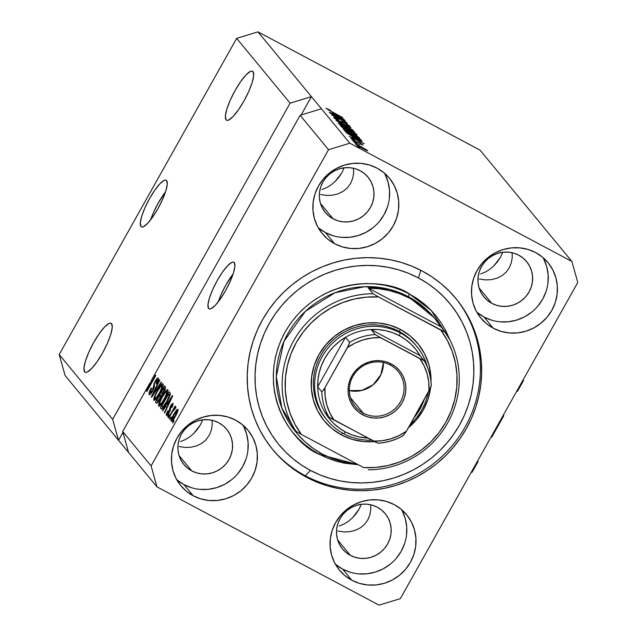 <?xml version="1.0" encoding="UTF-8"?>
<svg xmlns="http://www.w3.org/2000/svg" width="637" height="637" viewBox="0 0 637 637"><rect width="100%" height="100%" fill="white"/><g stroke="black" fill="none" stroke-linecap="round" stroke-linejoin="round"><path stroke-width="0.96" d="M523.208 379.7L523.471 380.631L517.427 391.397L516.83 391.078L517.427 391.397L523.471 380.631L523.208 379.7M503.198 415.364L503.803 415.682L503.198 415.364M491.716 437.221L503.803 415.682L491.716 437.221L491.111 436.902L491.716 437.221M477.479 461.188L478.084 461.507L477.623 460.941L478.084 461.507L472.041 472.28L471.093 472.566L472.041 472.28L478.084 461.507L477.479 461.188M165.524 191.872A26.388 6.091 -62 0 0 150.658 219.781L153.613 212.209L158.215 203.06L165.524 191.872M140.928 226.446A26.388 6.091 118 0 1 149.002 199.564A26.388 6.091 118 0 1 166.185 180.247A26.388 6.091 118 0 1 166.639 180.621L167.26 184.3L165.827 190.909L162.562 199.445L157.96 208.594L152.721 216.978L147.641 223.316L143.5 226.637L141.987 226.995L140.928 226.446L140.307 222.767L141.74 216.158L145.005 207.63L149.607 198.473L154.847 190.089L159.919 183.751L164.067 180.43L165.58 180.072L166.639 180.621A26.388 6.091 118 0 1 158.565 207.503A26.388 6.091 118 0 1 141.382 226.82A26.388 6.091 118 0 1 140.928 226.446L141.947 226.987L140.928 226.446M233.174 273.87A26.388 6.091 -62 0 0 218.308 301.779L221.262 294.214L225.872 285.058L233.174 273.87M208.578 308.443A26.388 6.091 118 0 1 216.652 281.562A26.388 6.091 118 0 1 233.835 262.245A26.388 6.091 118 0 1 234.289 262.619L234.91 266.306L233.476 272.915L230.212 281.443L225.609 290.591L220.37 298.976L215.298 305.314L211.15 308.634L209.637 308.993L208.578 308.443L207.957 304.765L209.39 298.156L212.654 289.628L217.257 280.471L222.496 272.087L227.576 265.756L231.717 262.428L233.23 262.078L234.289 262.619A26.388 6.091 118 0 1 226.215 289.501A26.388 6.091 118 0 1 209.032 308.826A26.388 6.091 118 0 1 208.578 308.443L209.597 308.985L208.578 308.443M226.031 119.796A27.702 6.394 118 0 1 234.512 91.577A27.702 6.394 118 0 1 252.555 71.288A27.702 6.394 118 0 1 253.032 71.686L253.685 75.548L252.18 82.492L248.748 91.441L243.915 101.052L238.421 109.859L233.086 116.507L228.739 120.003L227.146 120.377L226.031 119.796L225.387 115.934L226.883 108.991L230.315 100.041L235.149 90.43L240.651 81.624L245.978 74.975L250.325 71.479L251.918 71.105L253.032 71.686A27.702 6.394 118 0 1 244.552 99.905A27.702 6.394 118 0 1 226.509 120.194A27.702 6.394 118 0 1 226.031 119.796L227.106 120.369L226.031 119.796M84.602 371.833A27.702 6.394 118 0 1 93.082 343.606A27.702 6.394 118 0 1 111.125 323.317A27.702 6.394 118 0 1 111.602 323.715L112.247 327.577L110.75 334.521L107.319 343.478L102.485 353.089L96.983 361.888L91.656 368.544L87.309 372.032L85.716 372.406L84.602 371.833L83.949 367.963L85.454 361.028L88.885 352.07L93.719 342.459L99.213 333.653L104.548 327.004L108.895 323.508L110.488 323.142L111.602 323.715A27.702 6.394 118 0 1 103.122 351.935A27.702 6.394 118 0 1 85.079 372.223A27.702 6.394 118 0 1 84.602 371.833L85.669 372.398L84.602 371.833M361.29 504.456L359.029 509.297L361.29 504.456M356.019 513.844L359.029 509.297L352.38 517.945L356.019 513.844M348.256 521.424L352.38 517.945L348.256 521.424L343.797 524.147L348.256 521.424M339.179 526.027L343.797 524.147L339.179 526.027M202.67 419.982L200.408 424.815L202.67 419.982M197.406 429.37L200.408 424.815L193.767 433.463L197.406 429.37M189.643 436.942L193.767 433.463L189.643 436.942L185.176 439.673L189.643 436.942M180.558 441.552L185.176 439.673L180.558 441.552M502.72 252.427L500.459 257.26L502.72 252.427M497.457 261.815L500.459 257.26L493.818 265.908L497.457 261.815M489.686 269.387L493.818 265.908L489.686 269.387L485.227 272.118L489.686 269.387M480.609 273.998L485.227 272.118L480.609 273.998M344.107 167.953L341.846 172.786L344.107 167.953M338.836 177.341L341.846 172.786L335.197 181.434L338.836 177.341M331.073 184.913L335.197 181.434L331.073 184.913L326.614 187.644L331.073 184.913M321.996 189.523L326.614 187.644L321.996 189.523M318.166 227.656A43.539 42.169 140.5 0 0 325.443 232.593L334.632 243.732A43.539 42.169 -39.5 0 1 322.258 233.628A43.539 42.169 -39.5 0 1 323.142 179.22A43.539 42.169 -39.5 0 1 377.056 168.12L383.944 172.731L389.748 178.615L394.255 185.55L397.281 193.274L398.714 201.475L398.507 209.852L396.652 218.077L393.228 225.84L388.371 232.831L382.264 238.787L375.145 243.485L367.278 246.734L358.973 248.422L350.549 248.47L342.332 246.885L334.632 243.732L327.744 239.122L321.932 233.23L317.433 226.294L314.407 218.579L312.966 210.369L313.181 201.993L315.036 193.767L318.452 186.012L323.309 179.021L329.417 173.057L336.543 168.367L344.41 165.11L352.715 163.43L361.139 163.375L369.356 164.959L377.056 168.12A43.539 42.169 -39.5 0 1 389.43 178.217A43.539 42.169 -39.5 0 1 388.546 232.624A43.539 42.169 -39.5 0 1 334.632 243.732L325.443 232.593A43.539 42.169 140.5 0 0 376.841 224.256A43.539 42.169 140.5 0 0 384.334 173.057M176.728 479.685A43.539 42.169 140.5 0 0 184.005 484.622L193.194 495.761A43.539 42.169 -39.5 0 1 180.828 485.665A43.539 42.169 -39.5 0 1 181.704 431.257A43.539 42.169 -39.5 0 1 235.626 420.149L242.514 424.76L248.319 430.652L252.825 437.587L255.851 445.303L257.284 453.512L257.069 461.881L255.222 470.106L251.798 477.869L246.941 484.861L240.834 490.816L233.707 495.514L225.848 498.771L217.543 500.451L209.119 500.499L200.894 498.914L193.194 495.761L186.307 491.151L180.502 485.259L175.995 478.323L172.969 470.608L171.536 462.398L171.751 454.03L173.598 445.804L177.022 438.041L181.879 431.05L187.987 425.094L195.113 420.396L202.972 417.147L211.277 415.459L219.701 415.412L227.927 416.996L235.626 420.149A43.539 42.169 -39.5 0 1 247.992 430.246A43.539 42.169 -39.5 0 1 247.116 484.653A43.539 42.169 -39.5 0 1 193.194 495.761L184.005 484.622A43.539 42.169 140.5 0 0 235.411 476.285A43.539 42.169 140.5 0 0 242.904 425.094M335.349 564.159A43.539 42.169 140.5 0 0 342.626 569.104L351.815 580.235A43.539 42.169 -39.5 0 1 339.441 570.139A43.539 42.169 -39.5 0 1 340.325 515.731A43.539 42.169 -39.5 0 1 394.239 504.623L401.127 509.234L406.932 515.126L411.438 522.061L414.464 529.777L415.897 537.986L415.69 546.363L413.835 554.588L410.419 562.344L405.562 569.335L399.455 575.299L392.328 579.989L384.461 583.245L376.156 584.925L367.732 584.981L359.515 583.396L351.815 580.235L344.928 575.625L339.123 569.741L334.616 562.805L331.59 555.082L330.157 546.88L330.364 538.504L332.219 530.279L335.635 522.515L340.492 515.524L346.6 509.568L353.726 504.87L361.593 501.622L369.898 499.934L378.322 499.886L386.54 501.47L394.239 504.623A43.539 42.169 -39.5 0 1 406.613 514.728A43.539 42.169 -39.5 0 1 405.729 569.136A43.539 42.169 -39.5 0 1 351.815 580.235L342.626 569.104A43.539 42.169 140.5 0 0 394.024 560.767A43.539 42.169 140.5 0 0 401.517 509.568M476.779 312.13A43.539 42.169 140.5 0 0 484.056 317.067L493.245 328.206A43.539 42.169 -39.5 0 1 480.879 318.11A43.539 42.169 -39.5 0 1 481.755 263.702A43.539 42.169 -39.5 0 1 535.677 252.594L542.565 257.205L548.369 263.097L552.868 270.032L555.902 277.748L557.335 285.949L557.12 294.326L555.273 302.551L551.849 310.315L546.992 317.306L540.885 323.262L533.758 327.959L525.899 331.208L517.594 332.896L509.17 332.944L500.945 331.359L493.245 328.206L486.357 323.596L480.553 317.704L476.046 310.768L473.02 303.053L471.587 294.843L471.802 286.467L473.649 278.25L477.073 270.486L481.93 263.495L488.038 257.539L495.156 252.841L503.023 249.585L511.328 247.904L519.752 247.857L527.977 249.433L535.677 252.594A43.539 42.169 -39.5 0 1 548.043 262.691A43.539 42.169 -39.5 0 1 547.159 317.099A43.539 42.169 -39.5 0 1 493.245 328.206L484.056 317.067A43.539 42.169 140.5 0 0 535.454 308.73A43.539 42.169 140.5 0 0 542.955 257.531M306.58 477.28A118.737 115.002 -39.5 0 1 272.843 449.738A118.737 115.002 -39.5 0 1 275.248 301.357A118.737 115.002 -39.5 0 1 422.291 271.075L432.013 276.896L441.075 283.648L449.404 291.276L456.912 299.701L463.529 308.849L469.19 318.619L473.848 328.931L477.447 339.672L479.964 350.748L481.365 362.047L481.636 373.465L480.784 384.891L478.809 396.214L475.735 407.322L471.587 418.119L466.403 428.486L460.24 438.328L453.154 447.556L445.215 456.076L436.496 463.808L427.085 470.671L417.076 476.611L406.549 481.564L395.625 485.482L384.398 488.332L372.979 490.076L361.474 490.705L350 490.211L338.669 488.603L327.577 485.896L316.852 482.105L306.58 477.28L296.858 471.46L287.797 464.707L279.468 457.079L271.959 448.655L265.342 439.506L259.673 429.736L255.023 419.425L251.424 408.683L248.908 397.607L247.506 386.309L247.236 374.89L248.088 363.464L250.062 352.142L253.136 341.034L257.284 330.237L262.468 319.87L268.631 310.028L275.717 300.799L283.656 292.279L292.367 284.548L301.779 277.684L311.796 271.744L322.322 266.792L333.247 262.874L344.474 260.023L355.892 258.28L367.398 257.651L378.872 258.144L390.202 259.753L401.286 262.46L412.02 266.25L422.291 271.075A118.737 115.002 -39.5 0 1 456.02 298.618A118.737 115.002 -39.5 0 1 453.624 446.999A118.737 115.002 -39.5 0 1 306.58 477.28L305.322 475.759L306.58 477.28M491.772 303.323A27.702 26.834 -39.5 0 1 483.905 296.898A27.702 26.834 -39.5 0 1 484.462 262.269A27.702 26.834 -39.5 0 1 518.773 255.206A27.702 26.834 -39.5 0 1 526.648 261.632A27.702 26.834 -39.5 0 1 526.082 296.253A27.702 26.834 -39.5 0 1 491.772 303.323L479.088 287.948L491.772 303.323L487.393 300.385L483.698 296.643L480.831 292.232L478.905 287.319L477.989 282.095L478.124 276.761L479.303 271.529L481.484 266.592L484.574 262.141L488.46 258.351L492.99 255.365L497.999 253.295L503.278 252.22L508.644 252.188L513.876 253.2L518.773 255.206L523.152 258.144L526.855 261.887L529.713 266.298L531.64 271.211L532.556 276.434L532.421 281.761L531.242 287L529.068 291.937L525.971 296.388L522.085 300.178L517.555 303.164L512.554 305.234L507.267 306.309L501.908 306.341L496.677 305.33L491.772 303.323M350.342 555.353A27.702 26.834 -39.5 0 1 342.467 548.927A27.702 26.834 -39.5 0 1 343.032 514.306A27.702 26.834 -39.5 0 1 377.343 507.235A27.702 26.834 -39.5 0 1 385.21 513.661A27.702 26.834 -39.5 0 1 384.652 548.29A27.702 26.834 -39.5 0 1 350.342 555.353L337.658 539.977L350.342 555.353L345.955 552.422L342.26 548.672L339.394 544.261L337.467 539.348L336.559 534.125L336.694 528.798L337.873 523.558L340.047 518.622L343.136 514.17L347.022 510.38L351.56 507.394L356.561 505.324L361.848 504.249L367.207 504.217L372.438 505.229L377.343 507.235L381.722 510.173L385.417 513.916L388.283 518.335L390.21 523.248L391.126 528.463L390.991 533.798L389.812 539.029L387.63 543.966L384.541 548.417L380.655 552.207L376.125 555.193L371.116 557.264L365.837 558.338L360.47 558.37L355.239 557.359L350.342 555.353M191.721 470.878A27.702 26.834 -39.5 0 1 183.854 464.453A27.702 26.834 -39.5 0 1 184.411 429.832A27.702 26.834 -39.5 0 1 218.722 422.761A27.702 26.834 -39.5 0 1 226.597 429.187A27.702 26.834 -39.5 0 1 226.031 463.816A27.702 26.834 -39.5 0 1 191.721 470.878L179.037 455.503L191.721 470.878L187.342 467.94L183.647 464.198L180.781 459.787L178.854 454.874L177.938 449.65L178.073 444.323L179.252 439.084L181.434 434.147L184.523 429.696L188.409 425.906L192.939 422.92L197.948 420.85L203.227 419.775L208.594 419.743L213.825 420.754L218.722 422.761L223.109 425.699L226.804 429.442L229.67 433.853L231.589 438.766L232.505 443.989L232.37 449.324L231.191 454.555L229.017 459.492L225.928 463.943L222.034 467.733L217.504 470.719L212.503 472.789L207.216 473.864L201.857 473.896L196.626 472.885L191.721 470.878M333.159 218.849A27.702 26.834 -39.5 0 1 325.284 212.424A27.702 26.834 -39.5 0 1 325.849 177.795A27.702 26.834 -39.5 0 1 360.16 170.732A27.702 26.834 -39.5 0 1 368.027 177.158A27.702 26.834 -39.5 0 1 367.469 211.779A27.702 26.834 -39.5 0 1 333.159 218.849L320.475 203.474L333.159 218.849L328.772 215.911L325.077 212.169L322.211 207.75L320.284 202.837L319.376 197.621L319.511 192.286L320.69 187.055L322.863 182.118L325.953 177.667L329.839 173.877L334.377 170.891L339.378 168.821L344.665 167.746L350.024 167.714L355.255 168.725L360.16 170.732L364.539 173.662L368.234 177.412L371.1 181.824L373.027 186.737L373.943 191.96L373.808 197.287L372.629 202.526L370.447 207.463L367.358 211.914L363.472 215.704L358.942 218.69L353.933 220.76L348.646 221.835L343.287 221.867L338.056 220.856L333.159 218.849M353.639 172.842L353.519 168.272L353.639 172.842L352.707 178.376L353.639 172.842M350.613 183.416L352.707 178.376L350.613 183.416L347.436 187.764L350.613 183.416M343.303 191.251L347.436 187.764L343.303 191.251L338.366 193.752L343.303 191.251M332.817 195.161L338.366 193.752L332.817 195.161L326.869 195.424L332.817 195.161M320.745 194.54L326.869 195.424L320.745 194.54M212.201 424.871L212.089 420.301L212.201 424.871L211.269 430.413L212.201 424.871M209.183 435.445L211.269 430.413L209.183 435.445L206.006 439.793L209.183 435.445M201.865 443.288L206.006 439.793L201.865 443.288L196.929 445.781L201.865 443.288M191.379 447.19L196.929 445.781L191.379 447.19L185.431 447.461L191.379 447.19M179.315 446.569L185.431 447.461L179.315 446.569M370.822 509.345L370.71 504.775L370.822 509.345L369.89 514.887L370.822 509.345M367.796 519.927L369.89 514.887L367.796 519.927L364.619 524.275L367.796 519.927M360.486 527.762L364.619 524.275L360.486 527.762L355.55 530.255L360.486 527.762M350 531.664L355.55 530.255L350 531.664L344.052 531.935L350 531.664M337.928 531.051L344.052 531.935L337.928 531.051M512.252 257.316L512.14 252.746L512.252 257.316L511.32 262.858L512.252 257.316M509.234 267.89L511.32 262.858L509.234 267.89L506.057 272.238L509.234 267.89M501.916 275.733L506.057 272.238L501.916 275.733L496.979 278.226L501.916 275.733M491.43 279.635L496.979 278.226L491.43 279.635L485.482 279.906L491.43 279.635M479.366 279.014L485.482 279.906L479.366 279.014M112.669 419.329L290.106 103.146L236.653 38.355L59.217 354.538L112.669 419.329L59.217 354.538L65.101 375.527L118.554 440.318L112.669 419.329L290.106 103.146L311.413 96.641L257.961 31.85L236.653 38.355L290.106 103.146L311.413 96.641L349.832 143.206L571.899 261.473L480.027 150.117L257.961 31.85L311.413 96.641L301.118 114.994L311.413 96.641L321.438 108.784L300.131 115.289L151.861 379.501L148.389 387.853L155.555 375.074L155.866 375.44L146.86 391.476L146.534 391.086L149.91 382.98L122.694 431.48L151.088 465.894L328.525 149.711L300.131 115.289L328.525 149.711L349.832 143.206L321.438 108.784L300.131 115.289L151.861 379.501L148.389 387.853L148.779 388.068L148.389 387.853L155.555 375.074L155.866 375.44L146.86 391.476L146.534 391.086L146.956 391.309L146.534 391.086L149.91 382.98L122.694 431.48L128.578 452.469L65.101 375.527L59.217 354.538L236.653 38.355L257.961 31.85L480.027 150.117L571.899 261.473L577.783 282.462L400.347 598.645L379.039 605.15L156.973 486.883L128.578 452.469L156.973 486.883L151.088 465.894L122.694 431.48L128.578 452.469L118.554 440.318L112.669 419.329M158.35 378.099C157.761 377.574 156.662 378.697 155.03 381.467L155.428 381.674L155.03 381.467L153.35 386.826L154.297 387.336L153.35 386.826L152.378 390.744L152.769 390.959L152.378 390.744L150.244 392.774L151.646 388.18L151.224 388.021C149.353 391.46 148.668 393.666 149.169 394.622C149.775 395.211 150.953 394.024 152.705 391.062L150.499 394.207L149.169 394.622L149.289 392.265L150.929 388.562L151.646 388.18L150.189 392.679L150.881 392.742L152.028 391.333L153.246 388.745L154.162 383.187L157.522 378.155L158.486 378.378L157.96 381.053L156.559 383.976L156.137 383.816L157.307 379.986L156.583 380.114L155.078 382.311L154.377 384.143L154.25 387.543L152.705 391.062L154.409 386.691L154.496 383.617L155.317 381.874L157.307 379.986L156.137 383.816L156.559 383.976C158.223 380.886 158.82 378.919 158.35 378.099L158.215 377.988M161.567 382.359L151.646 397.281L151.335 396.899L159.457 379.803L159.776 380.178L152.53 395.195L161.257 381.977L161.567 382.359L161.257 381.977L152.53 395.195L159.776 380.178L159.457 379.803L151.335 396.899L151.646 397.281L161.567 382.359M153.828 400.267L156.065 398.858L159.592 393.459C162.228 388.825 163.391 385.608 163.064 383.816C161.774 383.689 159.807 386.038 157.164 390.847L157.562 391.062L157.164 390.847L154.377 396.708L154.114 400.418L153.7 399.025L154.377 396.708L158.876 387.965L162.698 383.665L163.223 384.692L162.658 387.001L157.833 396.397L155.317 399.686L153.971 400.386M158.685 406.159L160.922 404.75L164.45 399.351C167.093 394.709 168.248 391.5 167.921 389.709C166.631 389.581 164.665 391.922 162.029 396.74L162.419 396.947L162.029 396.74L159.234 402.6L158.971 406.31L158.557 404.917L159.234 402.6L163.733 393.857L167.555 389.557L168.088 390.202L167.515 392.894L162.69 402.289L160.174 405.578L158.828 406.271M165.763 406.334L162.817 410.817L162.507 410.435L172.436 395.529L172.731 395.888L164.665 413.063L164.354 412.68L166.783 407.576L165.763 406.334L166.783 407.576L164.354 412.68L164.665 413.063L172.731 395.888L172.436 395.529L162.507 410.435L162.817 410.817L165.763 406.334L167.412 407.218L165.763 406.334M174.156 420.707L172.866 423L172.563 422.634L173.853 420.34L174.156 420.707L173.853 420.34L172.563 422.634L172.866 423L174.156 420.707M177.994 409.265C177.078 409.169 175.669 410.857 173.79 414.313L174.18 414.52L173.79 414.313C171.839 417.681 170.987 420.03 171.21 421.344C172.149 421.423 173.575 419.695 175.486 416.168L171.886 421.272L171.13 421.2L171.345 419.552L175 412.25L177.882 409.177L177.874 411.016L175.486 416.168C177.397 412.848 178.233 410.547 177.994 409.265L177.89 409.177M171.345 417.299L170.055 419.592L169.753 419.226L171.042 416.932L171.345 417.299L171.042 416.932L169.753 419.226L170.055 419.592L171.345 417.299M175.868 406.685L174.347 408.317L175.079 408.707L174.347 408.317L175.39 406.454L175.087 406.088L168.542 417.753L168.845 418.119L172.237 412.075L168.845 418.119L168.542 417.753L175.087 406.088L175.39 406.454L174.347 408.317L175.772 406.653L175.804 407.656L174.753 409.185L174.602 408.691L174.1 409.097L172.237 412.075L175.804 407.656L175.828 406.661M169.259 414.775L167.969 417.06L167.666 416.694L168.948 414.4L169.259 414.775L168.948 414.4L167.666 416.694L167.969 417.06L169.259 414.775M173.145 403.38L170.605 405.896L170.995 406.103L170.605 405.896L169.338 410.371L170.111 410.777L169.338 410.371L169.729 411.613L169.267 411.367L168.741 412.505L169.131 412.712L167.332 413.835L168.176 411.016L167.754 410.849L168.152 411.064L167.754 410.849L166.376 415.483L169.203 412.585L167.443 415.117L166.456 415.555L166.345 414.169L167.754 410.849L168.176 411.016L167.268 413.708L168.343 413.15L170.254 406.541L171.823 404.049L173.145 403.38L171.966 407.553L171.544 407.393L172.149 404.997L170.748 406.613L170.445 409.822L169.203 412.585L171.035 406.024L172.221 405.06L171.544 407.393L171.966 407.553L173.033 403.285M161.201 408.858C162.363 409.161 164.25 406.916 166.862 402.098L162.339 408.707L161.352 408.994L160.341 407.815L169.338 391.779L170.461 393.634L169.219 397.488L166.862 402.098L170.461 393.634L169.338 391.779L160.341 407.815L161.384 409.01M156.383 403.014C156.957 403.675 158.135 402.465 159.911 399.375L157.212 403.07L156.471 403.11L155.484 401.923L164.481 385.887L165.588 387.543L164.792 390.266L161.71 394.956L159.911 399.375L161.71 394.956L163.924 391.986L165.389 386.985L164.481 385.887L155.484 401.923L156.575 403.181M542.796 321.558L542.222 321.781M342.595 119.692L329.671 112.598L345.533 121.046L334.441 116.205L347.085 122.933L331.527 114.859L342.595 119.692L331.527 114.859L347.388 123.307L334.441 116.205L345.533 121.046L329.974 112.972L342.595 119.692M348.12 125.306L346.122 124.844C349.092 126.397 350.374 126.874 349.96 126.285L344.768 122.941L338.844 121.022L335.444 119.015L338.629 119.828L338.12 119.35C334.791 117.598 333.334 117.049 333.74 117.678L339.282 121.253L334.353 118.243L333.621 117.487L334.505 117.606L338.12 119.35L335.619 118.697L339.585 121.205L342.005 121.627L346.122 123.682L349.387 125.752L350.071 126.46L349.339 126.389L346.122 124.844L348.12 125.306L344.609 123.06L339.282 121.253L345.031 123.283L348.12 125.306L348.009 125.808M353.097 130.219L336.002 120.274L350.987 127.663L337.992 121.436L353.097 130.219L337.992 121.436L350.987 127.663L336.312 120.656L353.097 130.219M338.398 123.331L341.75 124.398L351.043 129.446L354.769 132.138L351.584 131.047L338.398 123.331L347.683 129.056C352.317 131.54 354.65 132.52 354.674 131.994L345.174 126.15L340.031 123.61L339.625 124.326L340.031 123.61L338.303 123.1M343.263 129.215L347.253 130.601L356.569 135.745L359.626 138.11L355.9 136.676L343.263 129.215L352.54 134.948C357.174 137.433 359.507 138.412 359.539 137.887L350.032 132.034L344.888 129.502L344.482 130.219L344.888 129.502L343.16 128.993M352.476 137.027L364.26 143.755L349.331 136.437L353.495 138.269L352.476 137.027L353.495 138.269L349.331 136.437L364.26 143.755L352.476 137.027M359.762 147.537L357.19 145.961L359.762 147.537M362.66 148.588L355.685 144.193L366.036 149.48L367.764 150.881L364.667 149.639L367.7 150.722L360.908 146.55L355.749 144.36L362.66 148.588M356.951 144.129L354.379 142.561L356.951 144.129M359.491 144.687L353.201 141.127L359.491 144.687M354.905 141.645L352.333 140.068L354.905 141.645M361.251 144.026L359.778 143.492L360.287 143.97L362.883 144.886L358.926 142.322L355.94 141.677L352.476 139.702L354.443 140.116L353.933 139.638L350.955 138.54L354.626 140.976L350.868 138.356L353.933 139.638L352.619 139.439L355.088 141.024L360.327 143.094L362.541 145.029L360.287 143.97L359.778 143.492L361.251 144.026L359.18 142.664L355.39 141.39L359.459 142.807L361.147 144.408M355 137.855L347.316 133.428L345.007 131.19L360.868 139.638L361.553 141.008L355 137.855L361.864 141.048L360.868 139.638L345.007 131.19L355 137.855M346.584 129.948L342.117 127.312L340.142 125.298L356.003 133.746L357.031 135.116L346.584 129.948L353.726 133.698L356.911 134.845L356.003 133.746L340.142 125.298L346.584 129.948M332.474 112.781L344.251 119.501L329.329 112.184L333.493 114.015L332.474 112.781L333.493 114.015L329.329 112.184L344.251 119.501L332.474 112.781M327.856 109.293L330.308 110.153L325.993 108.29L330.308 110.153L327.904 109.214L328.827 109.986L342.722 117.646L327.673 109.508M400.347 598.645L577.783 282.462L571.899 261.473L349.832 143.206L328.525 149.711L151.088 465.894L156.973 486.883L379.039 605.15L400.347 598.645M366.044 149.83L359.403 145.977L366.084 149.926L357.198 145.459M357.405 145.244L365.909 150.236M354.435 138.141L362.461 142.696L355.159 139.296L354.435 138.141L354.076 138.762L354.435 138.141L355.255 139.137L362.461 142.696L354.435 138.141M360.359 140.538L360.868 139.638L360.359 140.538M361.864 141.048L361.689 140.634M359.825 139.638L347.165 132.544L359.316 139.017L359.929 139.973L350.637 135.45L347.683 133.181L347.483 133.539L347.165 132.544L346.854 133.101L347.165 132.544L350.414 135.116L359.929 139.973M345.111 130.203L355.637 136.549L357.683 136.899L352.285 134.606L345.111 130.203L350.31 132.392L357.683 136.899L357.532 137.449M355.526 134.598L356.003 133.746L355.526 134.598M354.952 133.73L349.721 130.609L354.459 133.133L355.135 134.057L350.605 131.883L349.721 130.609L349.331 131.294L349.721 130.609L354.984 134.343M348.423 130.298L342.3 126.659L347.866 129.622L348.566 130.569L342.722 127.719L342.3 126.659L341.989 127.217L342.3 126.659L348.391 130.872M340.254 124.311L350.78 130.657L352.826 131.015L347.428 128.714L340.254 124.311L345.453 126.5L352.826 131.015L352.675 131.556M334.425 113.888L342.38 118.586L335.158 115.042L334.425 113.888L334.075 114.517L334.425 113.888L335.245 114.883L342.451 118.442L334.425 113.888M326.654 108.33L325.993 108.29M357.683 136.899L348.232 131.318L345.27 130.028L344.816 130.45M352.826 131.015L343.375 125.425L340.413 124.143L339.959 124.557M340.978 571.763L340.548 571.453M527.508 294.039L527.221 294.907M521.337 300.775L521.799 300.266M174.092 414.671L177.046 410.921L177.779 411.311L177.046 410.921L175.119 415.913L175.509 416.128L175.119 415.913L172.157 419.687L174.092 414.671L172.189 419.719L174.291 417.331L176.879 412.266L177.102 411.024L176.553 411.072L174.092 414.671M177.787 411.295L177.046 410.921M172.985 420.125L172.157 419.687M170.151 419.433L169.753 419.226L170.151 419.433M172.945 405.45L172.221 405.06L172.945 405.45M172.953 405.427L172.221 405.06M162.921 410.658L162.507 410.435L162.921 410.658M166.918 404.583L171.958 397.544L167.738 405.578L168.088 405.769L166.918 404.583L167.738 405.578L171.648 397.377L166.918 404.583M162.212 408.811L160.341 407.815L162.212 408.811M161.694 406.31L168.59 394.016L170.23 394.892L168.59 394.016L170.135 395.187L169.108 394.637L169.928 395.776L169.338 395.458L166.576 401.708L166.966 401.915L166.576 401.708L164.258 405.482L164.688 405.713L162.22 406.939L161.694 406.31L162.913 407.027L166.576 401.708L169.219 396.047L168.59 394.016L161.694 406.31M163.351 407.6L162.22 406.939M159.234 402.6L159.752 402.871L159.234 402.6M167.786 392.042L166.591 391.468L165.891 391.89L162.316 397.13C164.346 393.371 165.867 391.524 166.87 391.58L167.786 392.066L166.87 391.58L166.082 395.155L166.496 395.378L166.082 395.155L164.171 398.937L164.569 399.144L164.171 398.937C162.196 402.56 160.715 404.344 159.736 404.28C159.497 402.942 160.357 400.562 162.316 397.13L160.206 401.477L159.736 404.28M159.943 404.391L160.827 404.861L159.943 404.391M157.379 402.934L155.484 401.923L157.379 402.934M161.973 393.777L164.322 390.091L164.457 389.143L163.733 388.124L161.042 392.918L163.733 388.124L165.206 389.255L164.227 388.729L163.478 391.882L163.868 392.089L163.478 391.882L161.965 393.777L162.554 394.088L161.583 393.57M157.849 401.302L160.508 397.114L160.731 395.84L159.991 394.797L156.837 400.418L159.991 394.797L161.487 395.967L160.556 395.473L159.6 399.025L159.991 399.232L159.6 399.025L157.849 401.302L158.486 401.644L156.837 400.418L157.443 401.151M154.377 396.708L154.895 396.986L154.377 396.708M162.929 386.157L161.726 385.576L161.026 385.998L157.458 391.245C159.489 387.487 161.002 385.632 162.013 385.696L162.921 386.181L162.013 385.696L161.225 389.263L161.639 389.486L161.225 389.263L159.314 393.045L159.704 393.252L159.314 393.045C157.339 396.668 155.858 398.451 154.879 398.388C154.64 397.05 155.5 394.669 157.458 391.245L155.34 395.585L154.879 398.388M155.086 398.499L155.969 398.969L155.086 398.499M151.749 397.122L151.335 396.899L151.749 397.122M154.472 393.029L154.074 392.822L154.472 393.029M151.24 393.34L150.244 392.774M158.183 380.456L157.307 379.986L158.183 380.456M158.191 380.424L157.307 379.986M150.324 383.195L149.91 382.98L150.324 383.195M160.811 404.877L159.839 404.36L161.591 402.99L164.434 398.467L166.568 393.929L166.87 391.58M155.954 398.993L154.974 398.475L156.734 397.098L159.576 392.575L161.71 388.037L162.013 385.696M122.965 432.451L118.554 440.318L122.965 432.451M477.169 312.456L484.056 317.067L491.764 320.228M499.981 321.812L508.406 321.757L516.711 320.077L524.577 316.828L531.696 312.13M537.803 306.166L542.66 299.175L546.084 291.42M547.931 283.194L548.146 274.818L546.713 266.616L543.687 258.893M335.739 564.486L342.626 569.104L350.326 572.257M358.551 573.841L366.976 573.794L375.273 572.106L383.14 568.857L390.266 564.159M396.373 558.203L401.23 551.204L404.646 543.449M406.502 535.223L406.717 526.847L405.275 518.645L402.25 510.922M177.118 480.011L184.005 484.622L191.713 487.783M199.93 489.367L208.355 489.32L216.66 487.631L224.527 484.383L231.645 479.685M237.752 473.721L242.609 466.73L246.033 458.974M247.881 450.749L248.096 442.373L246.662 434.171L243.637 426.448M318.556 227.982L325.443 232.593L333.143 235.754M341.36 237.338L349.785 237.282L358.09 235.602L365.957 232.346L373.083 227.656M379.19 221.692L384.047 214.701L387.463 206.945M389.318 198.72L389.533 190.344L388.092 182.134L385.067 174.419M325.921 418.708A58.047 56.223 -39.5 0 1 327.1 346.17A58.047 56.223 -39.5 0 1 398.985 331.367L400.689 329.576L389.955 325.173L378.497 322.967L366.753 323.039L355.175 325.388L344.211 329.918L334.282 336.463L325.77 344.776L319.002 354.522L314.232 365.335L311.652 376.801L311.35 388.474L313.356 399.909L317.576 410.674L323.851 420.34L331.949 428.55L341.543 434.975A60.69 58.779 -39.5 0 0 374.492 441.608L363.743 441.584L352.277 439.379L341.543 434.975L342.196 432.881L341.543 434.975A60.69 58.779 -39.5 0 1 319.002 354.522A60.69 58.779 -39.5 0 1 400.689 329.576L398.985 331.367A58.047 56.223 140.5 0 0 326.773 346.56A58.047 56.223 140.5 0 0 326.558 419.464M435.31 319.113L434.052 317.592A89.713 86.895 140.5 0 0 408.572 296.786A2.636 0.613 118 0 1 409.44 293.983L431.169 310.37L449.841 339.776L445.916 330.969L441.513 323.365L436.361 316.255L430.524 309.701L424.043 303.769L416.996 298.514L409.44 293.983L401.445 290.233L393.101 287.287L384.477 285.177L375.663 283.927L366.737 283.545L357.795 284.038L348.909 285.392L340.174 287.606L331.678 290.655L323.492 294.509L315.705 299.127L308.388 304.47L301.604 310.482L295.433 317.107L289.923 324.281L285.129 331.941L281.1 340.007L277.875 348.399L275.479 357.038L273.942 365.845L273.281 374.731L273.488 383.609L274.579 392.4L276.538 401.015L279.332 409.368L282.955 417.386L287.359 424.99L292.51 432.101L298.347 438.654L304.828 444.586L311.875 449.841L319.432 454.372A2.636 0.613 118 0 1 320.379 452.995A2.636 0.613 -62 0 0 319.432 454.372C294.429 445.239 252.897 391.874 285.129 331.941C319.519 273.162 388.044 278.409 409.44 293.983A2.636 0.613 -62 0 0 408.572 296.786L389.589 289.413L364.643 286.69L334.982 292.765L305.481 311.222L283.967 341.328L276.275 376.427L281.896 408.134L296.906 433.295A89.713 86.895 -39.5 0 1 291.276 425.627L295.871 431.193A89.713 86.895 -39.5 0 1 293.657 340.739A89.713 86.895 -39.5 0 1 373.019 293.729L368.425 288.155A89.713 86.895 -39.5 0 1 409.822 298.299A89.713 86.895 -39.5 0 1 435.31 319.113A89.713 86.895 -39.5 0 1 440.931 326.773L445.526 332.347A89.713 86.895 -39.5 0 1 447.739 422.801A89.713 86.895 -39.5 0 1 368.385 469.811A89.713 86.895 140.5 0 0 447.739 422.801A89.713 86.895 140.5 0 0 445.526 332.347L378.537 296.953L366.283 297.145L354.132 299.072L342.324 302.694L331.097 307.926L320.69 314.67L311.302 322.784L303.132 332.108L296.34 342.451L291.069 353.607L287.422 365.343L285.472 377.415L285.265 389.597L286.801 401.628L290.058 413.262L294.947 424.266L301.389 434.418L363.695 467.606L375.949 467.407L388.1 465.48L399.909 461.865L411.136 456.625L421.543 449.889L430.931 441.767L439.1 432.443L445.892 422.1L451.163 410.945L454.81 399.216L456.761 387.137L456.968 374.954L455.431 362.931L452.182 351.29L447.285 340.285L440.844 330.133A87.07 84.339 -39.5 0 1 445.892 422.1A87.07 84.339 -39.5 0 1 363.695 467.606L301.389 434.418A87.07 84.339 -39.5 0 1 296.34 342.451A87.07 84.339 -39.5 0 1 378.537 296.953L373.019 293.729A89.713 86.895 140.5 0 0 293.657 340.739A89.713 86.895 140.5 0 0 295.871 431.193L301.389 434.418L295.871 431.193L291.276 425.627L297.63 434.163L305.012 441.823L313.3 448.504L322.394 454.101A89.713 86.895 -39.5 0 1 296.906 433.295M455.391 297.861A118.737 115.002 -39.5 0 1 452.047 445.868A118.737 115.002 -39.5 0 1 305.322 475.759L310.434 470.409A110.822 107.342 -39.5 0 1 269.268 323.492A110.822 107.342 -39.5 0 1 418.437 277.947L427.507 283.377L435.963 289.684L443.742 296.802L450.749 304.669L456.92 313.205L462.207 322.322L466.555 331.949L469.915 341.973L472.264 352.309L473.57 362.859L473.824 373.513L473.028 384.183L471.181 394.749L468.314 405.116L464.437 415.189L459.603 424.863L453.855 434.052L447.238 442.659L439.833 450.614L431.695 457.828L422.912 464.238L413.564 469.788L403.747 474.406L393.547 478.061L383.068 480.72L372.406 482.352L361.673 482.942L350.963 482.48L340.389 480.975L330.038 478.451L320.021 474.915L310.434 470.409L301.365 464.978L292.901 458.672L285.129 451.553L278.122 443.686L271.943 435.151L266.664 426.034L262.317 416.407L258.956 406.382L256.607 396.047L255.302 385.496L255.047 374.843L255.843 364.173L257.69 353.607L260.557 343.239L264.427 333.167L269.268 323.492L275.017 314.304L281.626 305.696L289.039 297.742L297.176 290.528L305.959 284.118L315.307 278.568L325.125 273.95L335.325 270.295L345.803 267.636L356.465 266.003L367.199 265.414L377.908 265.876L388.482 267.381L398.834 269.905L408.85 273.44L418.437 277.947L420.81 270.295L418.437 277.947A110.822 107.342 -39.5 0 1 459.603 424.863A110.822 107.342 -39.5 0 1 310.434 470.409L305.322 475.759A118.737 115.002 140.5 0 0 452.047 445.868A118.737 115.002 140.5 0 0 455.391 297.853M434.052 317.592L408.572 296.786A89.713 86.895 140.5 0 0 297.463 319.663A89.713 86.895 140.5 0 0 295.656 431.775M356.967 464.023A89.713 86.895 -39.5 0 1 322.394 454.101L332.132 458.529L342.38 461.729L356.967 464.023M400.689 329.576L410.292 336.01L418.382 344.211L424.656 353.877L428.876 364.643L430.883 376.077L431.026 381.858A60.69 58.779 -39.5 0 0 400.689 329.576M430.58 387.75L428 399.216L423.231 410.029L416.463 419.783L407.951 428.088M305.322 475.759A118.737 115.002 -39.5 0 1 272.222 448.981A118.737 115.002 140.5 0 0 305.322 475.759M319.432 454.372L327.426 458.122L335.771 461.069L344.394 463.179L358.352 464.755L319.432 454.372M416.096 345.596A58.047 56.223 140.5 0 0 398.985 331.367A58.047 56.223 -39.5 0 1 415.475 344.832M440.931 326.773L434.577 318.245L427.204 310.577L418.907 303.897L409.822 298.299L400.084 293.872L389.828 290.679L379.222 288.76L368.425 288.155L440.931 326.773L368.425 288.155L373.019 293.729L378.537 296.953L440.844 330.133L445.526 332.347L440.931 326.773M430.548 388.029A60.69 58.779 -39.5 0 1 408.428 427.698M390.21 365.001A27.702 26.834 140.5 0 0 352.922 376.387A27.702 26.834 140.5 0 0 363.209 413.118L362.692 414.798A29.286 28.37 -39.5 0 1 351.807 375.965A29.286 28.37 -39.5 0 1 391.237 363.934L390.21 365.001A27.702 26.834 -39.5 0 1 398.085 371.427A27.702 26.834 -39.5 0 1 397.52 406.048A27.702 26.834 -39.5 0 1 363.209 413.118A27.702 26.834 -39.5 0 1 355.342 406.693A27.702 26.834 -39.5 0 1 355.9 372.064A27.702 26.834 -39.5 0 1 390.21 365.001L391.237 363.934L395.872 367.031L399.773 370.989L402.807 375.655L404.837 380.854L405.809 386.372L405.665 392.002L404.415 397.536L402.114 402.759L398.85 407.465L394.741 411.47L389.948 414.631L384.66 416.821L379.071 417.952L373.401 417.983L367.875 416.917L362.692 414.798L358.058 411.693L354.156 407.736L351.122 403.07L349.084 397.87L348.12 392.352L348.264 386.723L349.514 381.189L351.807 375.965L355.08 371.26L359.188 367.254L363.982 364.093L369.269 361.904L374.859 360.773L380.52 360.741L386.054 361.808L391.237 363.934A29.286 28.37 -39.5 0 1 402.114 402.759A29.286 28.37 -39.5 0 1 362.692 414.798L363.209 413.118L350.525 397.743L363.209 413.118A27.702 26.834 140.5 0 0 400.506 401.732A27.702 26.834 140.5 0 0 390.21 365.001M424.194 399.598A55.411 53.667 -39.5 0 1 414.002 417.768L419.958 409.137L424.194 399.598M321.852 391.914L317.672 386.858L345.493 337.292L349.665 342.348L348.893 344.752L324.559 388.331L321.852 391.914A55.411 53.667 140.5 0 0 328.891 417.044L324.719 411.98L328.891 417.044A55.411 53.667 -39.5 0 1 321.852 391.914L317.672 386.858A55.411 53.667 140.5 0 0 324.719 411.98A55.411 53.667 -39.5 0 1 317.672 386.858A55.411 53.667 -39.5 0 1 345.493 337.292L339.306 341.52L333.732 346.512L328.859 352.197L324.782 358.456L321.581 365.176L319.296 372.231L317.99 379.509L317.672 386.858L345.493 337.292A55.411 53.667 -39.5 0 1 371.005 329.496A55.411 53.667 -39.5 0 1 399.367 335.683L400.235 332.88A58.047 56.223 140.5 0 0 322.099 356.736A58.047 56.223 140.5 0 0 343.662 433.693A58.047 56.223 140.5 0 0 371.897 440.231A58.047 56.223 -39.5 0 1 343.662 433.693L345.365 431.91A55.411 53.667 -39.5 0 1 324.719 411.98L328.78 417.999L333.637 423.39L339.195 428.056L345.365 431.91L352.03 434.888L359.069 436.934L367.907 438.105A55.411 53.667 -39.5 0 1 345.365 431.91L343.662 433.693A58.047 56.223 -39.5 0 1 327.179 420.229A58.047 56.223 -39.5 0 1 328.35 347.683A58.047 56.223 -39.5 0 1 400.235 332.88L398.985 331.367L400.235 332.88A58.047 56.223 -39.5 0 1 416.725 346.345A58.047 56.223 -39.5 0 1 427.451 367.334A58.047 56.223 140.5 0 0 400.235 332.88L399.367 335.683A55.411 53.667 -39.5 0 1 420.022 355.605L415.961 349.594L411.104 344.203L405.538 339.537L399.367 335.683L392.703 332.705L385.672 330.659L378.394 329.584L371.005 329.496L420.022 355.605L424.123 360.709L376.324 335.341M410.236 424.473A58.047 56.223 140.5 0 0 428.207 392.456A58.047 56.223 -39.5 0 1 410.236 424.473M323.421 390.186L324.966 387.615A52.775 51.111 -39.5 0 0 334.067 420.086L377.908 443.153A55.411 53.667 -39.5 0 0 403.428 435.366L406.541 431.058L428.956 391.11L428.797 382.471L427.188 374.03L424.186 366.012L419.863 358.639L380.353 337.602L371.65 338.032L363.098 339.895L354.936 343.136L347.388 347.667L324.966 387.615L325.125 396.254L326.733 404.702L329.743 412.72L334.067 420.086L328.891 417.044L376.125 442.444M403.428 435.366L406.541 431.058A52.775 51.111 -39.5 0 1 373.577 441.123L382.272 440.693L390.823 438.829L398.993 435.589L406.541 431.058L430.986 387.001M375.177 334.56A55.411 53.667 140.5 0 0 349.665 342.348L347.388 347.667A52.775 51.111 -39.5 0 1 380.353 337.602L375.177 334.56L371.005 329.496A55.411 53.667 140.5 0 0 345.493 337.292L349.665 342.348A55.411 53.667 -39.5 0 1 375.177 334.56L371.005 329.496L420.022 355.605L424.202 360.669L419.863 358.639A52.775 51.111 -39.5 0 1 428.956 391.11L431.241 385.799A55.411 53.667 140.5 0 0 424.266 360.789M383.434 362.501L380.886 374.747L373.163 384.756L361.864 390.433L349.363 390.608A27.702 26.834 140.5 0 0 383.434 362.501M161.798 393.762L162.515 394.136M157.594 401.286L158.43 401.724M403.603 435.35C395.625 440.056 387.065 442.675 377.908 443.209M424.21 360.685C428.669 368.465 431.018 376.881 431.273 385.926"/></g></svg>
